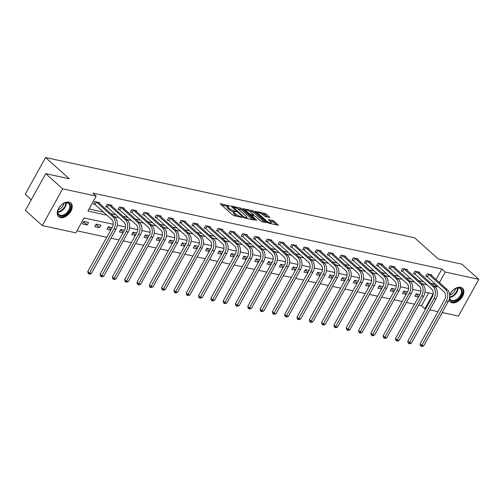 <?xml version="1.0" encoding="UTF-8"?>
<svg xmlns="http://www.w3.org/2000/svg" width="504" height="504" viewBox="0 0 504 504"><rect width="100%" height="100%" fill="white"/><g stroke="black" fill="none" stroke-linecap="round" stroke-linejoin="round"><path stroke-width="0.76" d="M229.931 206.067L220.695 203.742L220.349 203.78L220.582 204.17L232.546 214.893L233.982 215.662L242.21 217.451L240.219 216.386A3.692 0.97 29 0 1 235.614 213.935L234.612 213.047A3.692 0.97 29 0 1 233.862 211.793A3.692 0.97 29 0 1 234.965 211.674L236.111 211.611L234.039 210.842A3.692 0.97 29 0 1 229.433 208.398L228.432 207.503A3.692 0.97 29 0 1 227.682 206.249A3.692 0.97 29 0 1 228.784 206.136L229.931 206.067M449.656 294.903A9.173 5.821 -48.1 0 1 460.681 287.305A9.173 5.821 -48.1 0 1 462.514 288.219A9.173 5.821 -48.1 0 1 461.714 297.7A9.173 5.821 -48.1 0 1 452.094 302.797A9.173 5.821 -48.1 0 1 450.261 301.883A9.173 5.821 -48.1 0 1 449.051 299.798M60.423 217.602A9.173 5.821 -48.1 0 1 58.596 216.689A9.173 5.821 -48.1 0 1 59.396 207.201A9.173 5.821 -48.1 0 1 69.01 202.11A9.173 5.821 -48.1 0 1 70.844 203.024A9.173 5.821 -48.1 0 1 70.043 212.505A9.173 5.821 -48.1 0 1 60.423 217.602M269.407 217.52L269.753 217.482L269.514 217.092L266.162 214.087L264.72 213.318L255.238 211.365L267.435 222.484L268.871 223.247L278.359 225.2L274.069 221.174L272.626 220.412L268.374 219.593L270.617 221.792A3.087 0.813 29 0 1 271.247 222.837A3.087 0.813 29 0 1 269.306 222.604A3.087 0.813 29 0 1 266.477 220.891L258.602 213.828A3.087 0.813 29 0 1 257.972 212.782A3.087 0.813 29 0 1 259.913 213.016A3.087 0.813 29 0 1 262.742 214.729L265.495 216.67L269.407 217.52M113.18 224.293L84.099 217.967L75.839 232.854L42.311 225.565L25.383 210.388L45.744 173.653L69.256 178.762L45.562 157.519L414.666 237.806L438.36 259.05L461.872 264.165L478.8 279.342L458.438 316.077L442.191 312.543M45.744 173.653L62.672 188.83L96.201 196.119L87.948 211.012L106.817 215.12M436.036 279.556L441.882 269.016L92.818 193.089L96.201 196.119M441.882 269.016L445.265 272.047L478.8 279.342M242.071 208.845L240.635 208.083L231.493 206.092L231.153 206.13L231.386 206.52L243.35 217.243L244.787 218.012L253.928 219.996L254.268 219.964L254.035 219.568L242.071 208.845L241.523 209.834L236.956 208.391M243.539 208.713L252.68 210.697L254.117 211.466L266.314 222.579L262.055 221.766L260.618 221.004L255.767 216.651L254.331 215.888L251.389 215.359L256.675 220.279L255.591 220.046L243.432 209.141L243.193 208.751L243.539 208.713L243.344 209.059M45.562 157.519L25.2 194.254L31.298 199.716M89.088 208.965L103.433 212.083M110.874 213.702L115.737 214.761M123.184 216.38L128.048 217.438M135.494 219.057L140.358 220.116M147.798 221.735L152.668 222.793M160.108 224.412L164.972 225.471M172.418 227.09L177.282 228.148M184.729 229.767L189.592 230.826M197.032 232.445L201.902 233.503M209.343 235.122L214.206 236.181M221.653 237.8L226.517 238.858M233.963 240.477L238.827 241.536M246.267 243.155L251.137 244.213M258.577 245.832L263.441 246.891M270.887 248.51L275.751 249.568M283.198 251.187L288.061 252.246M295.502 253.865L300.371 254.923M307.812 256.542L312.675 257.601M320.122 259.22L324.986 260.278M332.432 261.897L337.296 262.956M344.742 264.575L349.606 265.633M357.046 267.252L361.916 268.304M369.356 269.923L374.22 270.982M381.667 272.601L386.53 273.659M393.977 275.279L398.84 276.337M406.281 277.956L411.151 279.014M418.591 280.633L423.454 281.692M430.901 283.311L433.629 283.903L434.164 282.933M99.212 203.244L99.559 202.621L94.828 201.587L93.448 204.07L94.733 204.347M111.523 205.922L111.869 205.298L107.132 204.265L105.758 206.747L107.037 207.024M123.833 208.599L124.179 207.976L119.442 206.942L118.068 209.425L119.347 209.702M136.137 211.277L136.483 210.653L131.752 209.62L130.379 212.102L131.657 212.379M148.447 213.954L148.793 213.331L144.062 212.297L142.682 214.78L143.968 215.057M160.757 216.632L161.104 216.008L156.372 214.975L154.993 217.457L156.272 217.734M173.067 219.309L173.414 218.686L168.676 217.652L167.303 220.135L168.582 220.412M185.371 221.987L185.718 221.363L180.986 220.33L179.613 222.812L180.892 223.089M197.681 224.664L198.028 224.034L193.297 223.007L191.917 225.49L193.202 225.767M209.992 227.342L210.338 226.712L205.607 225.685L204.227 228.167L205.506 228.444M222.302 230.019L222.648 229.389L217.911 228.362L216.537 230.845L217.816 231.122M234.606 232.697L234.958 232.067L230.221 231.04L228.847 233.522L230.126 233.799M246.916 235.374L247.262 234.744L242.531 233.717L241.151 236.2L242.437 236.477M259.226 238.052L259.573 237.422L254.841 236.395L253.462 238.877L254.747 239.154M271.536 240.729L271.883 240.099L267.145 239.072L265.772 241.555L267.051 241.832M283.84 243.407L284.193 242.777L279.455 241.75L278.082 244.232L279.361 244.509M296.15 246.084L296.497 245.454L291.766 244.427L290.392 246.91L291.671 247.187M308.461 248.762L308.807 248.132L304.076 247.105L302.696 249.587L303.981 249.864M320.771 251.439L321.117 250.809L316.38 249.782L315.006 252.265L316.285 252.542M333.081 254.117L333.428 253.487L328.69 252.46L327.316 254.942L328.595 255.219M345.385 256.794L345.731 256.164L341 255.137L339.627 257.62L340.906 257.897M357.695 259.472L358.042 258.842L353.31 257.815L351.931 260.297L353.216 260.574M370.005 262.149L370.352 261.519L365.614 260.492L364.241 262.975L365.52 263.252M382.316 264.827L382.662 264.197L377.924 263.17L376.551 265.652L377.83 265.929M394.619 267.504L394.966 266.874L390.235 265.847L388.861 268.33L390.14 268.607M406.93 270.182L407.276 269.552L402.545 268.525L401.165 271.007L402.45 271.284M419.24 272.859L419.586 272.229L414.855 271.202L413.475 273.685L414.754 273.962M431.55 275.537L431.896 274.907L427.159 273.88L425.786 276.362L427.064 276.639M76.98 230.807L106.76 237.283M110.993 238.203L119.07 239.961M123.304 240.881L131.374 242.638M135.614 243.558L143.684 245.316M147.918 246.236L155.994 247.993M160.228 248.913L168.304 250.671M172.538 251.591L180.615 253.348M184.848 254.268L192.919 256.026M197.152 256.946L205.229 258.703M209.462 259.623L217.539 261.381M221.773 262.3L229.849 264.058M234.083 264.978L242.153 266.736M246.387 267.656L254.463 269.413M258.697 270.333L266.774 272.091M271.007 273.011L279.084 274.768M283.317 275.688L291.388 277.446M295.621 278.365L303.698 280.123M307.931 281.043L316.008 282.801M320.242 283.721L328.318 285.478M332.552 286.398L340.622 288.156M344.856 289.076L352.932 290.833M357.166 291.753L365.243 293.511M369.476 294.43L377.553 296.188M381.786 297.108L389.863 298.866M394.096 299.786L402.167 301.543M406.4 302.463L414.477 304.221M418.711 305.141L421.52 305.752L428.639 292.906M82.442 223.927L87.179 224.96L88.553 222.478L83.822 221.445L82.442 223.927M94.752 226.605L99.483 227.638L100.863 225.156L96.125 224.123L94.752 226.605M112.127 227.6L108.436 226.8L107.062 229.282L110.748 230.082M124.431 230.278L120.746 229.477L119.366 231.96L123.058 232.76M136.742 232.955L133.056 232.155L131.676 234.637L135.368 235.437M149.052 235.633L145.36 234.833L143.987 237.315L147.678 238.115M161.362 238.31L157.67 237.51L156.297 239.992L159.982 240.792M173.672 240.988L169.98 240.188L168.601 242.67L172.292 243.47M185.976 243.665L182.291 242.865L180.911 245.347L184.603 246.147M198.286 246.343L194.594 245.542L193.221 248.025L196.913 248.825M210.596 249.02L206.905 248.22L205.531 250.702L209.217 251.502M222.907 251.698L219.215 250.898L217.841 253.38L221.527 254.18M235.211 254.375L231.525 253.575L230.145 256.057L233.837 256.857M247.521 257.053L243.829 256.252L242.456 258.735L246.147 259.535M259.831 259.73L256.139 258.93L254.766 261.412L258.451 262.212M272.141 262.408L268.449 261.608L267.076 264.09L270.761 264.89M284.445 265.085L280.76 264.285L279.38 266.767L283.072 267.567M296.755 267.763L293.07 266.962L291.69 269.445L295.382 270.245M309.065 270.44L305.374 269.64L304 272.122L307.692 272.922M321.376 273.118L317.684 272.317L316.31 274.8L319.996 275.6M333.679 275.795L329.994 274.995L328.614 277.477L332.306 278.277M345.99 278.473L342.304 277.673L340.924 280.155L344.616 280.955M358.3 281.15L354.608 280.35L353.235 282.832L356.926 283.632M370.61 283.828L366.918 283.027L365.545 285.51L369.23 286.31M382.92 286.505L379.229 285.705L377.849 288.187L381.541 288.987M395.224 289.183L391.539 288.382L390.159 290.865L393.851 291.665M407.534 291.86L403.843 291.06L402.469 293.542L406.161 294.342M419.845 294.538L416.153 293.738L414.779 296.22L418.465 297.02M42.311 225.565L62.672 188.83M437.957 311.623L429.881 309.865M425.647 308.946L424.904 308.782L433.156 293.889L424.979 292.112M421.52 305.752L424.904 308.782M420.897 291.224L412.669 289.435M408.587 288.546L400.365 286.757M396.283 285.869L388.055 284.08M383.972 283.191L375.745 281.402M371.662 280.514L363.434 278.725M359.352 277.836L351.131 276.047M347.048 275.159L338.82 273.37M334.738 272.481L326.51 270.692M322.428 269.804L314.2 268.015M310.118 267.126L301.896 265.337M297.807 264.449L289.586 262.66M285.503 261.771L277.276 259.982M273.193 259.094L264.965 257.305M260.883 256.416L252.655 254.627M248.573 253.739L240.351 251.95M236.269 251.061L228.041 249.272M223.959 248.384L215.731 246.595M211.648 245.713L203.421 243.917M199.338 243.035L191.117 241.246M187.034 240.358L178.807 238.568M174.724 237.68L166.496 235.891M162.414 235.003L154.186 233.213M150.104 232.325L141.882 230.536M137.8 229.648L129.572 227.858M125.49 226.97L117.262 225.181M434.284 286.348L437.012 286.94L437.548 285.97M439.419 282.593L445.265 272.047M114.257 216.739L119.127 217.797M126.567 219.416L131.431 220.475M138.877 222.094L143.741 223.152M151.187 224.771L156.051 225.83M163.491 227.449L168.361 228.507M175.802 230.126L180.665 231.185M188.112 232.804L192.975 233.862M200.422 235.481L205.286 236.54M212.726 238.159L217.596 239.217M225.036 240.836L229.9 241.895M237.346 243.514L242.21 244.572M249.656 246.191L254.52 247.243M261.967 248.863L266.83 249.921M274.271 251.54L279.14 252.599M286.581 254.218L291.444 255.276M298.891 256.895L303.755 257.954M311.201 259.573L316.065 260.631M323.505 262.25L328.375 263.308M335.815 264.928L340.679 265.986M348.125 267.605L352.989 268.663M360.436 270.283L365.299 271.341M372.739 272.96L377.609 274.019M385.05 275.638L389.913 276.696M397.36 278.315L402.224 279.373M409.67 280.993L414.534 282.051M421.974 283.67L426.844 284.728M433.629 283.903L437.012 286.94M87.179 224.96L83.633 221.779M99.483 227.638L95.943 224.456M111.012 229.61L108.253 227.134M123.323 232.287L120.557 229.811M135.633 234.965L132.867 232.489M147.937 237.642L145.177 235.166M160.247 240.32L157.487 237.844M172.557 242.997L169.791 240.521M184.867 245.675L182.102 243.199M197.171 248.352L194.412 245.876M209.481 251.03L206.722 248.554M221.792 253.707L219.032 251.231M234.102 256.385L231.336 253.909M246.406 259.062L243.646 256.586M258.716 261.74L255.956 259.264M271.026 264.417L268.267 261.941M283.336 267.095L280.571 264.619M295.64 269.772L292.881 267.296M307.95 272.45L305.191 269.974M320.261 275.127L317.501 272.651M332.571 277.805L329.805 275.329M344.881 280.482L342.115 278.006M357.185 283.16L354.425 280.684M369.495 285.837L366.736 283.361M381.805 288.515L379.039 286.039M394.115 291.192L391.35 288.716M406.419 293.87L403.66 291.394M418.729 296.547L415.97 294.071M227.682 206.249L227.134 207.245A3.692 0.97 29 0 0 227.884 208.492L228.432 207.503M233.799 211.901L233.484 211.838A3.692 0.97 29 0 1 228.879 209.387L227.884 208.492M233.862 211.793L233.314 212.782A3.692 0.97 29 0 0 234.064 214.036L234.612 213.047M237.113 216.342A3.692 0.97 29 0 1 235.059 214.931L234.064 214.036M227.619 206.363L221.558 205.04M252.51 219.687L241.523 209.834M232.835 207.497L232.363 207.39M233.276 207.113L243.703 216.827L245.832 217.608A3.692 0.97 29 0 0 246.935 217.489A3.692 0.97 29 0 0 246.185 216.235L239.009 209.803A3.692 0.97 29 0 0 234.404 207.358L233.276 207.113M244.402 210.011L245.883 210.332M249.184 211.05L252.126 211.693L252.68 210.697M264.556 222.308L253.569 212.455L252.126 211.693M250.734 212.14A3.087 0.813 29 0 0 247.899 210.426A3.087 0.813 29 0 0 245.958 210.193A3.087 0.813 29 0 0 246.588 211.239L249.367 213.727L253.399 215.057L253.745 215.019L253.506 214.628L250.734 212.14M251.206 215.687L250.583 215.554M276.595 224.929L273.521 222.169L269.583 220.859M267.989 217.211L264.172 214.313L261.255 213.677M257.878 212.946L256.448 212.631M96.107 201.865L96.422 202.079L95.042 204.561L111.598 219.41A5.884 4.278 102.3 0 1 112.235 227.411L87.772 271.543L89.46 273.061L113.923 228.923A8.82 6.413 -77.7 0 0 112.978 216.928L96.422 202.079M91.438 273.489L89.618 274.195L88.83 274.025L89.46 273.061L91.438 273.489L115.901 229.358A8.82 6.413 -77.7 0 0 114.95 217.356L98.28 202.337M95.042 204.561L93.687 203.641M88.83 274.025L88.156 273.414L87.772 271.543M70.648 207.024A7.938 5.04 -48.1 0 1 63.624 215.756A7.938 5.04 -48.1 0 1 57.708 211.718A7.938 5.04 -48.1 0 1 58.073 209.985A7.938 5.04 -48.1 0 1 64.128 203.232A7.938 5.04 -48.1 0 1 70.648 207.024M58.13 209.809A7.352 4.662 131.9 0 0 57.847 211.239A7.352 4.662 131.9 0 0 58.93 214.54A7.352 4.662 131.9 0 0 65.413 213.872A7.352 4.662 131.9 0 0 69.829 206.892A7.352 4.662 131.9 0 0 68.746 203.591A7.352 4.662 131.9 0 0 63.958 203.314M63.92 203.326A5.79 3.673 -48.1 0 1 58.143 209.771M58.143 216.203A9.116 5.783 131.9 0 0 66.175 215.296A9.116 5.783 131.9 0 0 71.606 206.672A9.116 5.783 131.9 0 0 70.314 202.627M449.688 295.357A7.938 5.04 -48.1 0 1 449.738 295.18A7.938 5.04 -48.1 0 1 455.799 288.427A7.938 5.04 -48.1 0 1 459.56 287.866A7.938 5.04 -48.1 0 1 461.173 295.722A7.938 5.04 -48.1 0 1 452.132 301.266A7.938 5.04 -48.1 0 1 449.436 298.399M449.562 297.732A7.352 4.662 131.9 0 0 450.601 299.735A7.352 4.662 131.9 0 0 452.069 300.466A7.352 4.662 131.9 0 0 459.774 296.383A7.352 4.662 131.9 0 0 460.417 288.786A7.352 4.662 131.9 0 0 458.949 288.055A7.352 4.662 131.9 0 0 455.629 288.508M449.801 295.004A7.352 4.662 131.9 0 0 449.688 295.413M449.807 301.398A9.116 5.783 131.9 0 0 451.584 302.261A9.116 5.783 131.9 0 0 461.103 297.24A9.116 5.783 131.9 0 0 461.985 287.822M455.591 288.521A5.79 3.673 -48.1 0 1 449.814 294.966M108.417 204.542L108.725 204.756L107.352 207.238L123.908 222.088A5.884 4.278 102.3 0 1 124.545 230.089L100.082 274.22L101.77 275.738L126.233 231.601A8.82 6.413 -77.7 0 0 125.282 219.605L108.725 204.756M103.742 276.167L101.928 276.872L101.14 276.702L101.77 275.738L103.742 276.167L128.205 232.035A8.82 6.413 -77.7 0 0 127.26 220.034L110.59 205.015M107.352 207.238L105.998 206.319M101.14 276.702L100.466 276.091L100.082 274.22M120.727 207.22L121.036 207.434L119.662 209.916L136.219 224.765A5.884 4.278 102.3 0 1 136.849 232.766L112.386 276.898L114.08 278.416L138.543 234.278A8.82 6.413 -77.7 0 0 137.592 222.283L121.036 207.434M116.052 278.844L114.238 279.55L113.45 279.38L114.08 278.416L116.052 278.844L140.515 234.713A8.82 6.413 -77.7 0 0 139.564 222.711L122.894 207.692M119.662 209.916L118.308 208.996M113.45 279.38L112.77 278.769L112.386 276.898M133.031 209.897L133.346 210.111L131.966 212.594L148.529 227.443A5.884 4.278 102.3 0 1 149.159 235.444L124.696 279.575L126.391 281.093L150.853 236.956A8.82 6.413 -77.7 0 0 149.902 224.96L133.346 210.111M128.363 281.522L126.548 282.227L125.761 282.057L126.391 281.093L128.363 281.522L152.825 237.39A8.82 6.413 -77.7 0 0 151.874 225.389L135.204 210.37M131.966 212.594L130.612 211.674M125.761 282.057L125.08 281.446L124.696 279.575M145.341 212.575L145.656 212.789L144.276 215.271L160.833 230.12A5.884 4.278 102.3 0 1 161.469 238.121L137.006 282.253L138.695 283.771L163.164 239.633A8.82 6.413 -77.7 0 0 162.212 227.638L145.656 212.789M140.673 284.199L138.858 284.905L138.065 284.735L138.695 283.771L140.673 284.199L165.136 240.068A8.82 6.413 -77.7 0 0 164.184 228.066L147.514 213.047M144.276 215.271L142.922 214.351M138.065 284.735L137.39 284.124L137.006 282.253M157.651 215.252L157.96 215.466L156.587 217.948L173.143 232.798A5.884 4.278 102.3 0 1 173.779 240.792L149.316 284.93L151.005 286.448L175.468 242.311A8.82 6.413 -77.7 0 0 174.523 230.315L157.96 215.466M152.977 286.877L151.162 287.582L150.375 287.412L151.005 286.448L152.977 286.877L177.439 242.739A8.82 6.413 -77.7 0 0 176.494 230.744L159.825 215.725M156.587 217.948L155.232 217.029M150.375 287.412L149.701 286.801L149.316 284.93M169.961 217.93L170.27 218.144L168.897 220.626L185.453 235.475A5.884 4.278 102.3 0 1 186.083 243.47L161.62 287.608L163.315 289.126L187.778 244.988A8.82 6.413 -77.7 0 0 186.827 232.993L170.27 218.144M165.287 289.554L163.472 290.26L162.685 290.09L163.315 289.126L165.287 289.554L189.75 245.417A8.82 6.413 -77.7 0 0 188.798 233.421L172.129 218.402M168.897 220.626L167.542 219.706M162.685 290.09L162.004 289.479L161.62 287.608M182.265 220.607L182.58 220.821L181.207 223.303L197.763 238.153A5.884 4.278 102.3 0 1 198.393 246.147L173.93 290.285L175.625 291.803L200.088 247.666A8.82 6.413 -77.7 0 0 199.137 235.67L182.58 220.821M177.597 292.232L175.783 292.937L174.995 292.767L175.625 291.803L177.597 292.232L202.06 248.094A8.82 6.413 -77.7 0 0 201.109 236.099L184.439 221.08M181.207 223.303L179.846 222.384M174.995 292.767L174.315 292.156L173.93 290.285M194.576 223.285L194.891 223.499L193.511 225.981L210.067 240.83A5.884 4.278 102.3 0 1 210.703 248.825L186.241 292.963L187.935 294.475L212.398 250.343A8.82 6.413 -77.7 0 0 211.447 238.348L194.891 223.499M189.907 294.909L188.093 295.615L187.299 295.445L187.935 294.475L189.907 294.909L214.37 250.772A8.82 6.413 -77.7 0 0 213.419 238.776L196.749 223.757M193.511 225.981L192.156 225.061M187.299 295.445L186.625 294.834L186.241 292.963M206.886 225.962L207.194 226.176L205.821 228.659L222.377 243.508A5.884 4.278 102.3 0 1 223.014 251.502L198.551 295.64L200.239 297.152L224.702 253.021A8.82 6.413 -77.7 0 0 223.757 241.025L207.194 226.176M202.211 297.587L200.397 298.292L199.609 298.122L200.239 297.152L202.211 297.587L226.674 253.449A8.82 6.413 -77.7 0 0 225.729 241.454L209.059 226.435M205.821 228.659L204.466 227.739M199.609 298.122L198.935 297.511L198.551 295.64M219.196 228.64L219.505 228.854L218.131 231.336L234.688 246.185A5.884 4.278 102.3 0 1 235.318 254.18L210.855 298.318L212.549 299.83L237.012 255.698A8.82 6.413 -77.7 0 0 236.061 243.703L219.505 228.854M214.521 300.264L212.707 300.97L211.919 300.793L212.549 299.83L214.521 300.264L238.984 256.127A8.82 6.413 -77.7 0 0 238.033 244.131L221.363 229.112M218.131 231.336L216.777 230.416M211.919 300.793L211.239 300.189L210.855 298.318M231.5 231.317L231.815 231.531L230.441 234.013L246.998 248.863A5.884 4.278 102.3 0 1 247.628 256.857L223.165 300.995L224.86 302.507L249.322 258.376A8.82 6.413 -77.7 0 0 248.371 246.38L231.815 231.531M226.832 302.942L225.017 303.647L224.23 303.471L224.86 302.507L226.832 302.942L251.294 258.804A8.82 6.413 -77.7 0 0 250.343 246.809L233.673 231.79M230.441 234.013L229.081 233.094M224.23 303.471L223.549 302.866L223.165 300.995M243.81 233.995L244.125 234.209L242.745 236.691L259.302 251.54A5.884 4.278 102.3 0 1 259.938 259.535L235.475 303.673L237.17 305.185L261.633 261.053A8.82 6.413 -77.7 0 0 260.681 249.058L244.125 234.209M239.142 305.619L237.327 306.325L236.534 306.149L237.17 305.185L239.142 305.619L263.605 261.481A8.82 6.413 -77.7 0 0 262.653 249.486L245.983 234.467M242.745 236.691L241.391 235.771M236.534 306.149L235.859 305.544L235.475 303.673M256.12 236.672L256.435 236.886L255.056 239.368L271.612 254.218A5.884 4.278 102.3 0 1 272.248 262.212L247.785 306.344L249.474 307.862L273.937 263.731A8.82 6.413 -77.7 0 0 272.992 251.735L256.435 236.886M251.446 308.291L249.631 309.002L248.844 308.826L249.474 307.862L251.446 308.291L275.915 264.159A8.82 6.413 -77.7 0 0 274.964 252.164L258.294 237.145M255.056 239.368L253.701 238.449M248.844 308.826L248.17 308.221L247.785 306.344M268.43 239.35L268.739 239.564L267.366 242.046L283.922 256.889A5.884 4.278 102.3 0 1 284.558 264.89L260.089 309.021L261.784 310.54L286.247 266.408A8.82 6.413 -77.7 0 0 285.296 254.407L268.739 239.564M263.756 310.968L261.941 311.68L261.154 311.503L261.784 310.54L263.756 310.968L288.219 266.837A8.82 6.413 -77.7 0 0 287.267 254.841L270.604 239.822M267.366 242.046L266.011 241.126M261.154 311.503L260.474 310.899L260.089 309.021M280.734 242.027L281.049 242.241L279.676 244.724L296.232 259.566A5.884 4.278 102.3 0 1 296.862 267.567L272.399 311.699L274.094 313.217L298.557 269.086A8.82 6.413 -77.7 0 0 297.606 257.084L281.049 242.241M276.066 313.646L274.252 314.357L273.464 314.181L274.094 313.217L276.066 313.646L300.529 269.514A8.82 6.413 -77.7 0 0 299.578 257.519L282.908 242.5M279.676 244.724L278.321 243.804M273.464 314.181L272.784 313.576L272.399 311.699M293.044 244.705L293.359 244.919L291.98 247.401L308.543 262.244A5.884 4.278 102.3 0 1 309.173 270.245L284.71 314.376L286.404 315.895L310.867 271.763A8.82 6.413 -77.7 0 0 309.916 259.762L293.359 244.919M288.376 316.323L286.562 317.035L285.768 316.858L286.404 315.895L288.376 316.323L312.839 272.192A8.82 6.413 -77.7 0 0 311.888 260.196L295.218 245.177M291.98 247.401L290.625 246.481M285.768 316.858L285.094 316.254L284.71 314.376M305.355 247.382L305.67 247.596L304.29 250.078L320.846 264.921A5.884 4.278 102.3 0 1 321.483 272.922L297.02 317.054L298.708 318.572L323.171 274.441A8.82 6.413 -77.7 0 0 322.226 262.439L305.67 247.596M300.686 319L298.866 319.712L298.078 319.536L298.708 318.572L300.686 319L325.149 274.869A8.82 6.413 -77.7 0 0 324.198 262.874L307.528 247.855M304.29 250.078L302.935 249.159M298.078 319.536L297.404 318.931L297.02 317.054M317.665 250.06L317.974 250.274L316.6 252.756L333.157 267.599A5.884 4.278 102.3 0 1 333.793 275.6L309.33 319.731L311.018 321.25L335.481 277.118A8.82 6.413 -77.7 0 0 334.53 265.117L317.974 250.274M312.99 321.678L311.176 322.39L310.388 322.214L311.018 321.25L312.99 321.678L337.453 277.547A8.82 6.413 -77.7 0 0 336.508 265.551L319.838 250.532M316.6 252.756L315.246 251.836M310.388 322.214L309.714 321.609L309.33 319.731M329.969 252.737L330.284 252.951L328.91 255.433L345.467 270.276A5.884 4.278 102.3 0 1 346.097 278.277L321.634 322.409L323.329 323.927L347.791 279.796A8.82 6.413 -77.7 0 0 346.84 267.794L330.284 252.951M325.3 324.356L323.486 325.067L322.699 324.891L323.329 323.927L325.3 324.356L349.763 280.224A8.82 6.413 -77.7 0 0 348.812 268.223L332.142 253.21M328.91 255.433L327.556 254.514M322.699 324.891L322.018 324.286L321.634 322.409M342.279 255.415L342.594 255.629L341.214 258.111L357.777 272.954A5.884 4.278 102.3 0 1 358.407 280.955L333.944 325.086L335.639 326.605L360.102 282.473A8.82 6.413 -77.7 0 0 359.15 270.472L342.594 255.629M337.611 327.033L335.796 327.745L335.002 327.569L335.639 326.605L337.611 327.033L362.074 282.901A8.82 6.413 -77.7 0 0 361.122 270.9L344.452 255.887M341.214 258.111L339.86 257.191M335.002 327.569L334.328 326.964L333.944 325.086M354.589 258.092L354.904 258.306L353.524 260.788L370.081 275.631A5.884 4.278 102.3 0 1 370.717 283.632L346.254 327.764L347.943 329.282L372.412 285.151A8.82 6.413 -77.7 0 0 371.461 273.149L354.904 258.306M349.921 329.711L348.1 330.416L347.313 330.246L347.943 329.282L349.921 329.711L374.384 285.579A8.82 6.413 -77.7 0 0 373.433 273.577L356.763 258.565M353.524 260.788L352.17 259.869M347.313 330.246L346.639 329.641L346.254 327.764M366.899 260.77L367.208 260.984L365.835 263.466L382.391 278.309A5.884 4.278 102.3 0 1 383.027 286.31L358.565 330.441L360.253 331.96L384.716 287.828A8.82 6.413 -77.7 0 0 383.764 275.827L367.208 260.984M362.225 332.388L360.41 333.094L359.623 332.924L360.253 331.96L362.225 332.388L386.688 288.257A8.82 6.413 -77.7 0 0 385.743 276.255L369.073 261.242M365.835 263.466L364.48 262.546M359.623 332.924L358.949 332.319L358.565 330.441M379.21 263.447L379.518 263.661L378.145 266.144L394.701 280.986A5.884 4.278 102.3 0 1 395.331 288.987L370.868 333.119L372.563 334.637L397.026 290.506A8.82 6.413 -77.7 0 0 396.075 278.504L379.518 263.661M374.535 335.066L372.721 335.771L371.933 335.601L372.563 334.637L374.535 335.066L398.998 290.934A8.82 6.413 -77.7 0 0 398.047 278.933L381.377 263.92M378.145 266.144L376.79 265.224M371.933 335.601L371.253 334.996L370.868 333.119M391.514 266.125L391.829 266.339L390.455 268.821L407.011 283.664A5.884 4.278 102.3 0 1 407.641 291.665L383.179 335.796L384.873 337.315L409.336 293.183A8.82 6.413 -77.7 0 0 408.385 281.182L391.829 266.339M386.845 337.743L385.031 338.449L384.243 338.279L384.873 337.315L386.845 337.743L411.308 293.612A8.82 6.413 -77.7 0 0 410.357 281.61L393.687 266.597M390.455 268.821L389.094 267.895M384.243 338.279L383.563 337.674L383.179 335.796M403.824 268.802L404.139 269.016L402.759 271.498L419.315 286.341A5.884 4.278 102.3 0 1 419.952 294.342L395.489 338.474L397.184 339.992L421.646 295.861A8.82 6.413 -77.7 0 0 420.695 283.859L404.139 269.016M399.155 340.421L397.341 341.126L396.547 340.956L397.184 339.992L399.155 340.421L423.618 296.289A8.82 6.413 -77.7 0 0 422.667 284.288L405.997 269.275M402.759 271.498L401.404 270.572M396.547 340.956L395.873 340.351L395.489 338.474M416.134 271.48L416.443 271.694L415.069 274.176L431.626 289.019A5.884 4.278 102.3 0 1 432.262 297.02L407.799 341.151L409.487 342.67L433.95 298.538A8.82 6.413 -77.7 0 0 433.005 286.537L416.443 271.694M411.459 343.098L409.645 343.804L408.857 343.634L409.487 342.67L411.459 343.098L435.922 298.966A8.82 6.413 -77.7 0 0 434.977 286.965L418.307 271.952M415.069 274.176L413.715 273.25M408.857 343.634L408.183 343.029L407.799 341.151M428.444 274.157L428.753 274.371L427.379 276.853L443.936 291.696A5.884 4.278 102.3 0 1 444.566 299.697L420.103 343.829L421.798 345.347L446.261 301.216A8.82 6.413 -77.7 0 0 445.309 289.214L428.753 274.371M423.769 345.776L421.955 346.481L421.168 346.311L421.798 345.347L423.769 345.776L448.232 301.644A8.82 6.413 -77.7 0 0 447.281 289.642L430.611 274.63M427.379 276.853L426.025 275.927M421.168 346.311L420.487 345.706L420.103 343.829M228.608 206.098L228.923 205.531M240.969 217.18L241.284 216.613M234.788 211.642L235.103 211.075M228.879 209.387L229.433 208.398M233.484 211.838L234.039 210.842M235.059 214.931L235.614 213.935M239.904 216.947L240.219 216.386M220.5 204.088L220.695 203.742M253.814 219.971L254.035 219.568M231.304 206.438L231.493 206.092M240.087 209.072L240.635 208.083M232.93 207.9L233.201 207.409M243.432 217.319L243.703 216.827M244.415 217.892L244.711 217.363M245.517 218.169L245.832 217.608M253.569 212.455L254.117 211.466M265.854 222.592L266.081 222.188M251.351 216.241L251.622 215.75M246.317 211.73L246.588 211.239M249.089 214.219L249.367 213.727M250.337 215.334L250.803 214.49M253.084 215.618L253.399 215.057M258.325 214.32L258.602 213.828M266.2 221.382L266.477 220.891M268.525 219.908L268.72 219.561M272.078 221.401L272.626 220.412M273.521 222.169L274.069 221.174M277.899 225.212L278.12 224.809M255.389 211.68L255.585 211.333M264.172 214.313L264.72 213.318M265.608 215.076L266.162 214.087M269.293 217.495L269.514 217.092M112.978 216.928L114.95 217.356M113.923 228.923L115.901 229.358M66.301 202.772A7.352 4.662 -48.1 0 1 66.301 203.729A7.352 4.662 -48.1 0 1 57.847 212.203M57.828 211.68A7.113 4.511 131.9 0 0 65.772 203.503A7.113 4.511 131.9 0 0 65.785 202.803M457.972 287.967A7.352 4.662 -48.1 0 1 449.606 297.392M449.663 296.862A7.113 4.511 131.9 0 0 457.456 287.998M125.282 219.605L127.26 220.034M126.233 231.601L128.205 232.035M137.592 222.283L139.564 222.711M138.543 234.278L140.515 234.713M149.902 224.96L151.874 225.389M150.853 236.956L152.825 237.39M162.212 227.638L164.184 228.066M163.164 239.633L165.136 240.068M174.523 230.315L176.494 230.744M175.468 242.311L177.439 242.739M186.827 232.993L188.798 233.421M187.778 244.988L189.75 245.417M199.137 235.67L201.109 236.099M200.088 247.666L202.06 248.094M211.447 238.348L213.419 238.776M212.398 250.343L214.37 250.772M223.757 241.025L225.729 241.454M224.702 253.021L226.674 253.449M236.061 243.703L238.033 244.131M237.012 255.698L238.984 256.127M248.371 246.38L250.343 246.809M249.322 258.376L251.294 258.804M260.681 249.058L262.653 249.486M261.633 261.053L263.605 261.481M272.992 251.735L274.964 252.164M273.937 263.731L275.915 264.159M285.296 254.407L287.267 254.841M286.247 266.408L288.219 266.837M297.606 257.084L299.578 257.519M298.557 269.086L300.529 269.514M309.916 259.762L311.888 260.196M310.867 271.763L312.839 272.192M322.226 262.439L324.198 262.874M323.171 274.441L325.149 274.869M334.53 265.117L336.508 265.551M335.481 277.118L337.453 277.547M346.84 267.794L348.812 268.223M347.791 279.796L349.763 280.224M359.15 270.472L361.122 270.9M360.102 282.473L362.074 282.901M371.461 273.149L373.433 273.577M372.412 285.151L374.384 285.579M383.764 275.827L385.743 276.255M384.716 287.828L386.688 288.257M396.075 278.504L398.047 278.933M397.026 290.506L398.998 290.934M408.385 281.182L410.357 281.61M409.336 293.183L411.308 293.612M420.695 283.859L422.667 284.288M421.646 295.861L423.618 296.289M433.005 286.537L434.977 286.965M433.95 298.538L435.922 298.966M445.309 289.214L447.281 289.642M446.261 301.216L448.232 301.644M232.716 207.711L233.037 207.138M246.45 218.371L246.935 217.489M251.049 215.97L251.389 215.359M245.511 211.006L245.958 210.193M253.373 215.681L253.745 215.019M257.519 213.595L257.972 212.782M270.787 223.669L271.247 222.837"/></g></svg>
